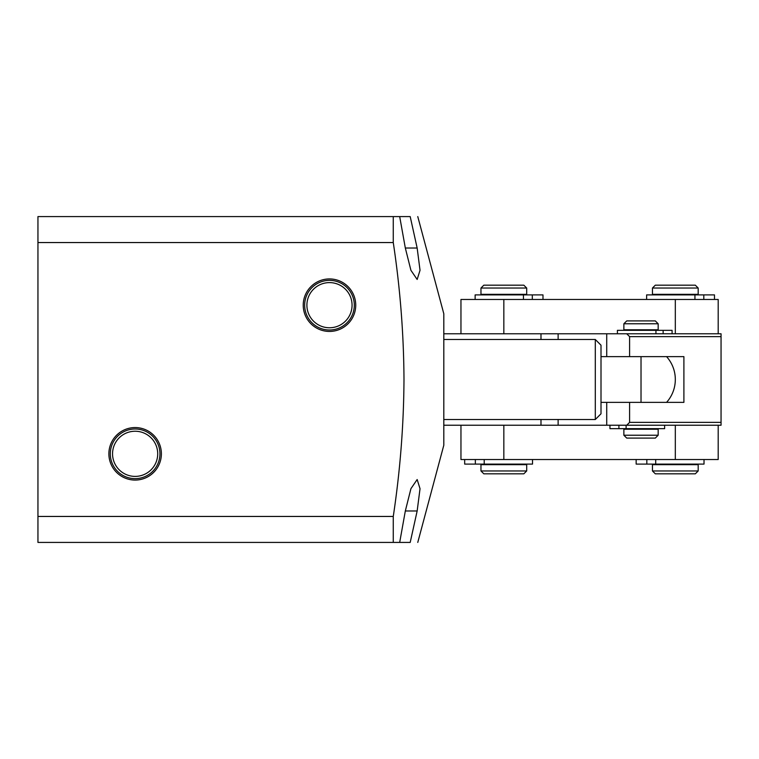 <?xml version="1.0" encoding="UTF-8"?>
<svg xmlns="http://www.w3.org/2000/svg" width="759" height="759" viewBox="0 0 759 759"><rect width="100%" height="100%" fill="white"/><g stroke="black" fill="none" stroke-linecap="round" stroke-linejoin="round"><path stroke-width="1.14" d="M161.382 453.816A26.252 26.252 0 0 0 135.13 427.564A26.252 26.252 0 0 0 108.879 453.816A26.252 26.252 0 0 0 135.13 480.067A26.252 26.252 0 0 0 161.382 453.816M159.95 453.816A24.819 24.819 0 0 0 135.13 428.987A24.819 24.819 0 0 0 110.302 453.816A24.819 24.819 0 0 0 135.13 478.635A24.819 24.819 0 0 0 159.95 453.816M157.711 453.816A22.58 22.58 0 0 0 135.13 431.235A22.58 22.58 0 0 0 112.55 453.816A22.58 22.58 0 0 0 135.13 476.396A22.58 22.58 0 0 0 157.711 453.816M355.734 305.184A26.252 26.252 0 0 0 329.482 278.933A26.252 26.252 0 0 0 303.23 305.184A26.252 26.252 0 0 0 329.482 331.436A26.252 26.252 0 0 0 355.734 305.184M354.301 305.184A24.819 24.819 0 0 0 329.482 280.365A24.819 24.819 0 0 0 304.663 305.184A24.819 24.819 0 0 0 329.482 330.013A24.819 24.819 0 0 0 354.301 305.184M352.062 305.184A22.58 22.58 0 0 0 329.482 282.604A22.58 22.58 0 0 0 306.902 305.184A22.58 22.58 0 0 0 329.482 327.765A22.58 22.58 0 0 0 352.062 305.184M417.773 216.581L443.806 313.761L443.806 445.239L417.773 542.419M405.325 510.978L399.689 542.419L393.266 542.419L393.266 516.452C400.154 470.874 403.731 425.23 403.987 379.5C403.741 333.837 400.164 288.183 393.266 242.548L37.95 242.548L37.95 542.419L410.202 542.419C420.173 542.419 420.173 542.419 410.202 542.419L417.156 510.978L420.031 488.72L417.156 479.536L410.923 488.682L405.325 510.978L417.156 510.978M405.325 248.022L417.156 248.022L420.031 270.28L417.156 279.464L410.923 270.318L405.325 248.022L399.689 216.581L37.95 216.581L37.95 242.548M393.266 242.548L393.266 216.581L410.202 216.581C420.173 216.581 420.173 216.581 410.202 216.581L417.156 248.022M393.266 516.452L37.95 516.452M443.806 425.23L540.987 425.23L540.987 419.518M540.987 339.482L540.987 333.77L443.806 333.77M558.131 333.77L558.131 339.482M558.131 419.518L558.131 425.23M601.005 402.365L629.591 402.365L629.591 422.374L721.05 422.374L721.05 425.23L606.726 425.23L606.726 402.365L683.897 402.365L683.897 356.635L606.726 356.635L606.726 333.77L721.05 333.77L721.05 336.626L629.591 336.626L629.591 356.635L601.005 356.635L601.005 413.797L595.293 419.518L595.293 339.482L443.806 339.482M595.293 339.482L601.005 345.203L601.005 356.635M718.194 425.23L718.194 459.527L460.96 459.527L460.96 425.23M606.726 425.23L503.834 425.23L503.834 459.527M655.302 323.77L623.87 323.77L623.87 329.767L658.167 329.767L658.167 323.77L655.302 323.77M623.87 323.77L626.735 320.905L655.311 320.905L658.167 323.77M658.167 435.23L655.311 438.095L626.735 438.095L623.87 435.23L658.167 435.23L658.167 429.233L655.302 429.233L655.311 428.664M623.87 435.23L623.87 429.233L655.302 429.233M503.938 470.959L526.699 470.959L526.699 464.669L480.969 464.669L480.969 470.959L503.938 470.959M526.699 470.959L523.833 473.815L483.825 473.815L480.969 470.959M480.969 288.041L483.825 285.185L523.833 285.185L526.699 288.041L480.969 288.041L480.969 294.331L526.699 294.331L526.699 288.041M721.05 336.626L721.05 422.374M629.591 422.374L626.735 425.23M626.735 333.77L629.591 336.626M698.185 288.041L652.455 288.041L652.455 294.331L698.185 294.331L698.185 288.041L695.329 285.185L655.311 285.185L652.455 288.041M695.329 473.815L655.311 473.815L652.455 470.959L698.185 470.959L695.329 473.815M652.455 470.959L652.455 464.669L698.185 464.669L698.185 470.959M460.96 333.77L460.96 299.473L718.194 299.473L718.194 333.77M503.834 299.473L503.834 333.77L606.726 333.77M636.156 459.527L636.156 464.1L704.02 464.1L704.02 459.527M464.669 459.527L464.669 464.1L532.524 464.1L532.524 459.527M714.485 294.9L714.485 299.473L714.485 294.9L646.621 294.9L646.621 299.473M542.989 294.9L542.989 299.473L542.989 294.9L475.134 294.9L475.134 299.473M609.951 428.664L609.951 425.23L609.951 428.664L664.628 428.664L664.628 425.23M672.085 333.77L672.085 330.336L617.409 330.336L617.409 333.77M641.023 356.635L641.023 402.365M675.32 459.527L675.32 425.23M675.32 299.473L675.32 333.77M655.7 464.1L655.7 459.527M646.829 464.1L646.829 459.527M484.204 464.1L484.204 459.527M475.343 464.1L475.343 459.527M694.94 294.9L694.94 299.473M703.811 294.9L703.811 299.473M523.454 294.9L523.454 299.473M532.315 294.9L532.315 299.473M626.109 428.664L626.109 425.23M618.908 428.664L618.908 425.23M655.937 330.336L655.937 333.77M663.138 330.336L663.138 333.77M666.582 402.365A34.297 34.297 0 0 0 666.582 356.635M595.293 419.518L443.806 419.518M626.735 330.336L626.735 329.767M626.735 429.233L626.735 428.664M655.311 330.336L655.311 329.767M523.833 464.1L523.833 464.669M523.833 294.331L523.833 294.9M483.825 294.331L483.825 294.9M483.825 464.1L483.825 464.669M695.329 294.9L695.329 294.331M695.329 464.669L695.329 464.1M655.311 464.669L655.311 464.1M655.311 294.9L655.311 294.331"/></g></svg>
